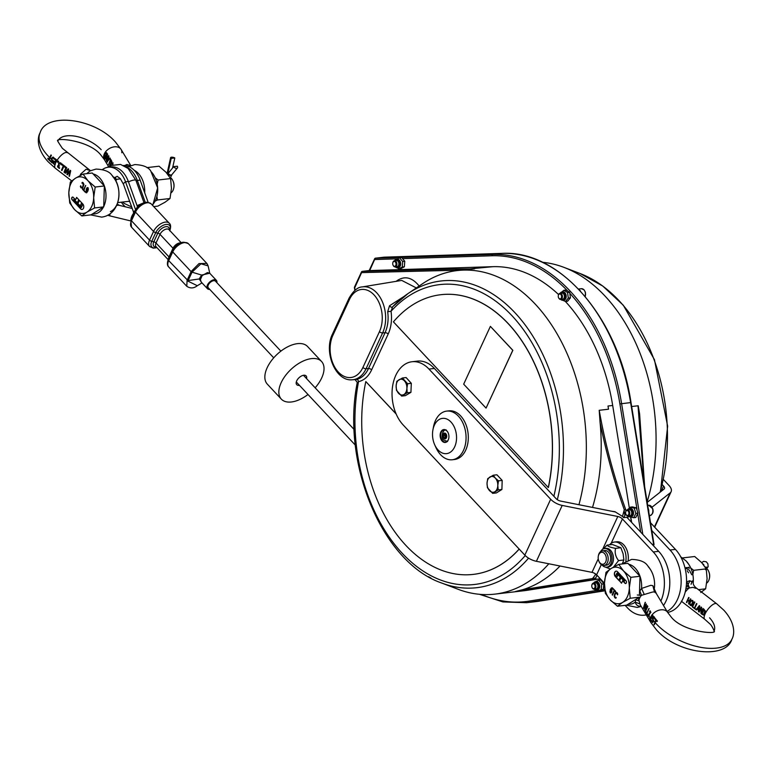<?xml version="1.0" encoding="UTF-8"?>
<svg xmlns="http://www.w3.org/2000/svg" width="772" height="772" viewBox="0 0 772 772"><rect width="100%" height="100%" fill="white"/><g stroke="black" fill="none" stroke-linecap="round" stroke-linejoin="round"><path stroke-width="1.16" d="M702.829 563.917A1.833 1.235 83.4 0 1 703.948 565.336M687.225 570.74L688.566 572.795M689.975 580.698L687.099 586.517M684.967 567.806L689.261 570.151M689.531 570.469L691.78 574.802M692.214 580.92L691.085 584.298M684.996 567.893L686.694 567.526M686.829 567.526L689.512 568.231M688.807 586.797L687.823 586.566M687.755 586.537L687.225 586.305M685.459 568.848L687.012 567.758M687.09 567.719L688.971 567.256M616.172 571.126A3.059 2.055 -96.6 0 0 614.869 572.284A3.059 2.055 -96.6 0 0 615.506 576.559L618.883 580.177M616.828 574.59L617.6 575.42L616.857 577.022L616.278 576.404A1.023 0.685 83.4 0 1 616.066 574.976L616.809 573.364A1.023 0.685 83.4 0 1 617.764 573.191L620.669 576.308L621.045 575.507L617.552 571.762A3.059 2.055 -96.6 0 0 616.085 571.135A3.059 2.055 -96.6 0 0 614.686 572.303A3.059 2.055 -96.6 0 0 615.323 576.578L618.816 580.322L620.302 577.109L617.195 573.779L616.828 574.59L617.311 573.905M707.084 568.771A8.569 5.751 83.4 0 1 708.58 571.145A8.569 5.751 83.4 0 1 709.41 578.324A8.569 5.751 83.4 0 1 708.706 580.573A8.569 5.751 83.4 0 1 706.737 583.082M708.686 571.405A7.344 4.931 83.4 0 1 708.802 571.637A7.344 4.931 83.4 0 1 709.516 577.794A7.344 4.931 83.4 0 1 709.458 578.045M611.327 590.088L610.7 589.818L610.169 591.603L610.884 592.365L611.588 591.661L611.598 590.638L610.391 592.249M618.71 564.38L623.564 571L630.821 577.34L629.305 587.946L630.203 598.261L622.628 602.392L617.475 606.232L610.208 599.902L605.354 593.282L604.466 582.957L605.981 572.351L611.134 568.501L618.71 564.38L627.868 563.319L639.978 576.269L639.409 595.328M638.183 597.933L626.623 605.171L617.475 606.232M611.501 590.069L610.7 589.818M610.575 592.23L611.067 592.346L610.575 592.23M630.821 577.34L639.978 576.269M630.203 598.261L639.11 597.229M620.997 577.852L619.578 580.92L621.566 583.043M619.578 580.92L621.499 583.188L622.792 580.756L625.069 583.188A1.534 1.033 -96.6 0 0 625.706 583.507M621.74 576.25L621.441 576.906L624.644 580.341L624.423 581.239M617.359 572.978A1.023 0.685 -96.6 0 1 617.938 573.171L620.736 576.163M616.857 577.022L617.783 575.401L617.002 574.571M611.733 588.428L612.775 589.132L613.074 588.525L611.482 587.888L610.247 589.567L610.15 592.78L610.98 592.992L611.8 592.066L611.916 590.011L610.922 589.354L611.733 588.428L612.949 589.113M612.321 587.714L610.42 589.547L609.909 591.661L611.163 592.973M614.473 590.908L615.409 591.912L615.68 591.342L613.431 588.939L614.107 590.512L612.138 594.758L612.514 595.154L614.473 590.908L615.477 591.777M613.547 589.065L614.28 590.493L612.582 595.019M611.134 568.501A18.364 12.333 83.4 0 1 623.564 571A18.364 12.333 83.4 0 1 629.305 587.946A18.364 12.333 83.4 0 1 627.375 596.669A18.364 12.333 83.4 0 1 622.628 602.392A18.364 12.333 83.4 0 1 610.208 599.902A18.364 12.333 83.4 0 1 604.466 582.957A18.364 12.333 83.4 0 1 606.396 574.223A18.364 12.333 83.4 0 1 611.134 568.501M622.608 580.776L624.886 583.207A1.534 1.033 -96.6 0 0 625.619 583.526A1.534 1.033 -96.6 0 0 626.459 582.445A1.534 1.033 -96.6 0 0 625.995 580.805L621.624 576.124L621.441 576.906M621.257 576.925L624.461 580.361L624.336 581.268L620.881 577.736L619.405 580.94M611.656 589.644L610.922 589.354M610.324 592.761L610.98 592.992M617.388 594.807L617.774 594.073L617.098 592.742L615.882 592.433L614.686 593.89L614.184 596.129L614.792 597.721L615.853 598.242L616.201 597.47L615.052 597.171L614.657 596.042L615.072 594.305L615.998 593.118L617.021 593.263L616.181 593.099L617.021 593.263L617.436 594.807M615.998 593.118L617.262 594.073M617.571 594.787L617.446 594.054M615.255 597.953L614.367 596.109L616.066 592.413M700.735 592.481L705.647 588.824L698.438 589.663M705.647 588.824L707.094 578.711L706.245 568.867L693.681 570.325L692.831 574.484M706.245 568.867L701.623 562.556L694.694 556.515L682.564 557.924M690.872 568.124L693.681 570.325M135.187 210.611L137.464 206.771L128.326 181.478A24.607 16.53 -96.6 0 0 110.927 166.916L108.138 167.244A24.607 16.53 -96.6 0 0 102.464 169.531M135.245 210.495A9.795 5.365 136.9 0 0 135.168 210.66A9.795 5.365 136.9 0 0 135.061 210.872A2.451 1.216 24.8 0 0 135.061 210.881A2.451 1.216 24.8 0 0 135.486 212.117A10.711 5.867 -43.1 0 1 143.303 204.078A10.711 5.867 -43.1 0 1 151.187 203.885C147.77 202.071 145.175 201.772 143.38 202.978L141.286 203.827A6.118 3.358 136.9 0 0 137.435 206.693M133.961 213.246L133.614 213.294A9.92 7.131 103.6 0 0 130.815 220.107L131.53 227.18A10.711 5.867 -43.1 0 1 131.472 220.782L135.486 212.117L153.551 231.446A2.451 1.216 24.8 0 0 155.741 232.652A9.418 5.163 -43.1 0 1 165.845 224.469A9.418 5.163 -43.1 0 1 169.811 230.538M209.733 273.24L201.608 275.064L202.139 275.623L207.456 272.574L209.714 273.22M207.533 264.535L206.848 263.426L199.022 263.58L191.166 271.474L187.306 279.908A2.451 1.235 25.5 0 0 188.117 280.564L192.045 272.169L201.608 275.064L199.224 278.972A2.451 1.505 -176.6 0 1 200.421 279.56L202.139 275.623M216.874 282.668A6.118 3.358 136.9 0 0 216.392 280.361A6.118 3.358 136.9 0 0 214.153 279.725A6.118 3.358 136.9 0 0 208.344 283.527A6.118 3.358 136.9 0 0 207.456 288.718L201.154 281.983L200.421 279.56M197.323 285.717L187.982 281.143L188.117 280.564L199.224 278.972L201.502 282.359M191.166 271.474A2.451 1.206 25.9 0 0 192.045 272.169L200.961 263.783L208.112 265.877L209.781 273.375M207.456 288.718A6.118 3.358 136.9 0 0 209.723 289.355M187.982 281.143A2.451 1.39 -147.7 0 1 187.094 280.294L186.785 286.296M280.883 351.144L215.504 281.201A4.893 2.683 136.9 0 0 213.699 280.69A4.893 2.683 136.9 0 0 209.058 283.729A4.893 2.683 136.9 0 0 208.344 287.888L273.732 357.832M134.193 212.763L133.836 212.811A9.92 2.432 -19.9 0 1 133.73 212.618A9.92 2.432 -19.9 0 1 135.283 210.428M135.65 209.81L125.537 181.806A24.607 16.53 -96.6 0 0 108.138 167.244M148.147 202.303L140.128 180.108A24.607 16.53 -96.6 0 0 123.53 165.478M145.271 202.399L137.329 180.436A24.607 16.53 -96.6 0 0 125.768 166.713M107.771 215.195A24.607 16.53 -96.6 0 0 109.798 215.87L130.536 220.879M133.614 213.294L133.421 211.779M306.571 378.627A6.427 3.522 136.9 0 0 306.127 375.916A6.427 3.522 136.9 0 0 299.063 377.701A6.427 3.522 136.9 0 0 296.709 384.659A6.427 3.522 136.9 0 0 296.738 384.688A6.427 3.522 136.9 0 0 299.411 385.315M307.999 394.492A27.541 15.093 -43.1 0 1 281.317 399.114L267.324 384.147A27.541 15.093 -43.1 0 1 277.138 354.309A27.541 15.093 -43.1 0 1 307.574 346.531A27.541 15.093 -43.1 0 1 307.7 346.667M281.317 399.114A27.541 15.093 -43.1 0 1 291.131 369.277A27.541 15.093 -43.1 0 1 321.557 361.489A27.541 15.093 -43.1 0 1 321.683 361.634A27.541 15.093 -43.1 0 1 315.15 387.805M77.576 204.406L77.268 205.062L80.77 208.807A3.059 2.055 -96.6 0 0 82.141 209.444M77.837 203.48L80.944 206.809L81.311 206.008L80.539 205.169L81.272 203.567L81.861 204.194A1.023 0.685 83.4 0 1 82.073 205.613L81.33 207.224A1.023 0.685 83.4 0 1 80.375 207.398L77.461 204.281L77.094 205.091L80.587 208.826A3.059 2.055 -96.6 0 0 82.054 209.463A3.059 2.055 -96.6 0 0 83.444 208.286A3.059 2.055 -96.6 0 0 82.816 204.011L79.313 200.266L77.837 203.48L81.002 206.664M170.496 177.56A8.569 5.751 83.4 0 1 172.947 180.841A8.569 5.751 83.4 0 1 173.777 188.021A8.569 5.751 83.4 0 1 173.073 190.269A8.569 5.751 83.4 0 1 171.104 192.778M173.053 181.102A7.344 4.931 83.4 0 1 173.169 181.333A7.344 4.931 83.4 0 1 173.883 187.49A7.344 4.931 83.4 0 1 173.825 187.741M87.429 190.771L86.638 190.269L86.725 188.908L87.255 188.223L87.892 189.603L88.153 188.966L87.255 188.223M87.583 190.472L87.892 189.603M104.345 185.965L103.718 206.896L90.99 214.867L81.832 215.928L74.575 209.588L69.721 202.978L68.824 192.653L70.349 182.047L75.502 178.197L83.077 174.076L92.235 173.005L104.345 185.965L95.188 187.036L93.673 197.632L94.57 207.957L103.718 206.896M87.757 190.452L88.076 189.584M87.921 188.32L87.429 188.204L87.921 188.32M83.077 174.076L87.931 180.696L95.188 187.036M94.57 207.957L86.995 212.088L81.832 215.928M76.746 197.526L75.521 199.813L73.253 197.381A1.534 1.033 -96.6 0 0 72.52 197.063A1.534 1.033 -96.6 0 0 71.68 198.143A1.534 1.033 -96.6 0 0 72.134 199.784L76.505 204.464L76.882 203.663L73.678 200.228L73.803 199.321L77.248 202.862L78.734 199.649L76.631 197.4L75.521 199.813M72.607 197.063A1.534 1.033 -96.6 0 0 71.854 198.192A1.534 1.033 -96.6 0 0 72.317 199.765L76.573 204.319M73.89 199.33L77.316 202.718M79.429 200.392L78.011 203.461M80.954 207.591A1.023 0.685 -96.6 0 0 81.514 207.205L82.247 205.593A1.023 0.685 -96.6 0 0 82.035 204.175L81.272 203.567M88.172 187.789L87.332 187.577L86.512 188.503L86.396 190.559L87.4 191.215L86.589 192.141L85.345 191.446L85.055 192.064L86.831 192.691M85.731 185.55L83.839 189.661L82.72 188.677L82.459 189.246L84.775 191.504M86.995 212.088A18.364 12.333 83.4 0 1 74.575 209.588A18.364 12.333 83.4 0 1 68.824 192.653A18.364 12.333 83.4 0 1 70.763 183.919A18.364 12.333 83.4 0 1 75.502 178.197A18.364 12.333 83.4 0 1 87.931 180.696A18.364 12.333 83.4 0 1 93.673 197.632A18.364 12.333 83.4 0 1 91.743 206.365A18.364 12.333 83.4 0 1 86.995 212.088M85.055 192.064L86.657 192.71L87.892 191.022L88.404 188.908L87.159 187.596L86.068 190.086L86.657 190.925M86.213 192.218L87.217 191.234L86.483 190.945L87.4 191.215M86.406 192.16L85.653 191.967M86.174 192.836L86.657 192.71M87.989 187.818L87.332 187.577M82.459 189.246L84.708 191.649L84.032 190.076L85.624 185.434L83.656 189.68M81.928 183.118L83.086 183.418L83.058 186.284L82.141 187.471L81.292 187.306L80.713 185.753L80.356 186.525L81.031 187.847L82.865 187.654L83.955 184.46L83.058 182.617L82.286 182.356L81.928 183.118L82.44 182.385M81.957 183.147L83.086 183.418M83.472 184.556L83.27 183.398M81.292 187.306L82.314 187.451L83.656 184.527M81.475 187.287L82.314 187.451L81.475 187.287M80.356 186.525L80.77 186.004M81.031 187.847L80.539 186.496M82.43 188.136L81.214 187.828M146.931 167.62L159.061 166.212L165.99 172.252L170.612 178.564L158.048 180.021L157.198 184.18M156.909 196.532L157.459 199.977L170.014 198.51L165.102 202.177L157.874 206.114L153.725 206.597M157.459 199.977L155.355 201.029M170.014 198.51L171.461 188.407L170.612 178.564M155.23 177.811L158.048 180.021M173.719 166.627A2.451 1.525 39.7 0 0 176.643 168.364A2.451 1.525 39.7 0 0 177.406 167.978A2.451 1.525 39.7 0 0 177.319 166.212L173.719 166.627L168.219 173.256A4.893 3.291 83.4 0 0 167.669 174.154L167.649 174.173M166.945 173.324L167.177 172.841A2.451 1.216 24.8 0 0 167.592 174.076L167.592 174.076A4.893 3.291 -96.6 0 0 167.958 172.976L171.201 158.366L174.8 157.951A2.451 0.83 12.5 0 0 172.233 157.198A2.451 0.83 12.5 0 0 170.612 157.623A2.451 0.83 12.5 0 0 171.201 158.366M174.8 157.951L172.571 168.006M606.319 559.391A6.031 4.053 83.4 0 1 603.279 564.187A6.031 4.053 83.4 0 1 598.898 561.205A6.031 4.053 83.4 0 1 598.31 556.149A6.031 4.053 83.4 0 1 602.98 552.472A6.031 4.053 83.4 0 1 606.319 559.391M598.898 561.205L599.13 561.736A7.344 4.931 -96.6 0 0 604.071 565.442A7.344 4.931 -96.6 0 0 608.172 559.526A7.344 4.931 -96.6 0 0 602.372 550.851A7.344 4.931 -96.6 0 0 598.416 555.579L598.31 556.149M604.071 565.442L606.522 565.152A7.344 4.931 -96.6 0 0 610.575 557.288A7.344 4.931 -96.6 0 0 604.823 550.561L602.372 550.851M548.294 487.537L393.411 321.847A140.784 94.56 83.4 0 1 440.793 294.711A140.784 94.56 83.4 0 1 548.294 487.537L548.39 487.528A140.784 94.56 83.4 0 0 440.88 294.701A140.784 94.56 83.4 0 0 440.831 294.711L440.88 294.701M490.384 326.363L512.849 350.295L486.061 408.108L512.762 350.305L490.384 326.363L463.683 384.166L486.061 408.108M647.129 501.877A162.873 109.402 -96.6 0 0 563.888 267.344A162.873 109.402 -96.6 0 0 542.455 262.287M631.66 406.516L638.193 405.763L639.602 413.84L644.552 486.022M361.778 271.831A1.226 0.608 24.8 0 0 361.441 272.053A1.226 0.608 24.8 0 0 361.595 272.613A1.226 0.955 -91.4 0 1 362.464 271.348L369.692 270.567L375.202 258.215L384.215 257.163L501.81 253.39A175.061 117.585 83.4 0 1 630.618 402.569L653.585 544.192A1.226 0.82 83.4 0 1 653.479 545.109A1.226 0.608 24.8 0 0 653.894 544.878L653.479 545.775M653.681 544.26L652.147 544.356M392.88 262.615A2.461 1.65 83.4 0 1 395.351 262.026A2.461 1.65 83.4 0 1 395.553 265.771A2.461 1.65 83.4 0 1 393.016 265.076A2.461 1.65 83.4 0 1 392.774 263.02A2.461 1.65 83.4 0 1 392.88 262.615M393.073 265.192A3.059 2.055 -96.6 0 0 393.122 265.317A3.059 2.055 -96.6 0 0 395.177 266.861A3.059 2.055 -96.6 0 0 396.692 265.394A3.059 2.055 -96.6 0 0 396.48 262.219A3.059 2.055 -96.6 0 0 394.473 260.782A3.059 2.055 -96.6 0 0 392.958 262.248A3.059 2.055 -96.6 0 0 392.823 262.76A3.059 2.055 -96.6 0 0 392.803 262.895M395.177 266.861L397.175 266.63A3.059 2.055 -96.6 0 0 398.68 265.163A3.059 2.055 -96.6 0 0 398.024 261.293A3.059 2.055 -96.6 0 0 396.461 260.55L394.473 260.782M580.544 291.237A5.201 3.493 -96.6 0 0 578.981 289.548M561.254 295.174A2.461 1.65 83.4 0 1 560.877 298.552A2.461 1.65 83.4 0 1 558.542 297.635A2.461 1.65 83.4 0 1 558.31 295.57A2.461 1.65 83.4 0 1 559.613 293.987A2.461 1.65 83.4 0 1 561.254 295.174M558.6 297.751A3.059 2.055 -96.6 0 0 558.658 297.876A3.059 2.055 -96.6 0 0 558.687 297.944A3.059 2.055 -96.6 0 0 560.713 299.42A3.059 2.055 -96.6 0 0 562.026 294.817A3.059 2.055 -96.6 0 0 559.999 293.341A3.059 2.055 -96.6 0 0 558.359 295.309A3.059 2.055 -96.6 0 0 558.33 295.454M560.713 299.42L562.701 299.189A3.059 2.055 -96.6 0 0 564.419 296.641A3.059 2.055 -96.6 0 0 562.981 293.341A3.059 2.055 -96.6 0 0 561.997 293.109L559.999 293.341M648.769 511.99A5.201 3.493 -96.6 0 0 648.191 508.401M627.945 515.31A2.461 1.65 83.4 0 1 625.889 514.2A2.461 1.65 83.4 0 1 625.648 512.135A2.461 1.65 83.4 0 1 628.331 511.276A2.461 1.65 83.4 0 1 627.945 515.31M625.938 514.306A3.059 2.055 -96.6 0 0 625.995 514.442A3.059 2.055 -96.6 0 0 628.051 515.986A3.059 2.055 -96.6 0 0 628.562 515.821A3.059 2.055 -96.6 0 0 629.672 512.318A3.059 2.055 -96.6 0 0 627.346 509.906A3.059 2.055 -96.6 0 0 626.835 510.06A3.059 2.055 -96.6 0 0 625.696 511.875A3.059 2.055 -96.6 0 0 625.677 512.019M628.051 515.986L630.039 515.754A3.059 2.055 -96.6 0 0 631.554 511.662A3.059 2.055 -96.6 0 0 629.334 509.674L627.346 509.906M593.88 583.922A2.461 1.65 83.4 0 1 594.778 587.81A2.461 1.65 83.4 0 1 592.056 587.405A2.461 1.65 83.4 0 1 591.815 585.35A2.461 1.65 83.4 0 1 593.88 583.922M592.114 587.521A3.059 2.055 -96.6 0 0 592.163 587.656A3.059 2.055 -96.6 0 0 593.301 588.997A3.059 2.055 -96.6 0 0 594.218 589.19A3.059 2.055 -96.6 0 0 595.936 586.604A3.059 2.055 -96.6 0 0 594.44 583.314A3.059 2.055 -96.6 0 0 593.514 583.111A3.059 2.055 -96.6 0 0 591.863 585.089A3.059 2.055 -96.6 0 0 591.844 585.224M594.218 589.19L596.216 588.959A3.059 2.055 -96.6 0 0 597.866 586.961A3.059 2.055 -96.6 0 0 597.161 583.748A3.059 2.055 -96.6 0 0 595.501 582.879L593.514 583.111M565.5 301.466L567.613 301.225L570.44 297.847L569.639 292.25L567.526 292.501L568.337 298.088L565.5 301.466L562.778 300.289M570.44 297.847L568.337 298.088M569.639 292.25L565.992 290.04L563.878 290.282L567.526 292.501M560.819 299.411A4.159 2.798 -96.6 0 0 562.827 300.279A4.159 2.798 -96.6 0 0 565.027 297.78A4.159 2.798 -96.6 0 0 561.862 292.019A4.159 2.798 -96.6 0 0 560.115 293.331M561.823 292.019L563.878 290.282M561.862 292.019L562.904 291.893A4.159 2.798 83.4 0 1 566.059 297.664A4.159 2.798 83.4 0 1 563.859 300.163L562.827 300.279M398.777 268.849L400.89 268.608L404.374 266.774L404.76 261.245L402.646 261.496L402.27 267.025L398.777 268.849L397.213 267.739M404.374 266.774L402.27 267.025M404.76 261.245L401.652 257.549L399.539 257.79L402.646 261.496M395.283 266.851A4.159 2.798 -96.6 0 0 397.3 267.73A4.159 2.798 -96.6 0 0 399.105 266.321A4.159 2.798 -96.6 0 0 399.201 261.727A4.159 2.798 -96.6 0 0 396.335 259.46A4.159 2.798 -96.6 0 0 394.579 260.772M396.046 259.624L399.539 257.79M396.335 259.46L397.368 259.334A4.159 2.798 83.4 0 1 400.243 261.612A4.159 2.798 83.4 0 1 400.137 266.195A4.159 2.798 83.4 0 1 398.333 267.604L397.3 267.73M633.677 517.732L635.79 517.481L637.952 513.158L635.848 513.409L633.677 517.732L629.856 516.757M637.952 513.158L636.311 507.87L634.198 508.121L635.848 513.409M628.157 515.966A4.159 2.798 -96.6 0 0 630.164 516.844A4.159 2.798 -96.6 0 0 630.898 516.603A4.159 2.798 -96.6 0 0 632.374 511.826A4.159 2.798 -96.6 0 0 629.209 508.574A4.159 2.798 -96.6 0 0 627.453 509.887M629.122 508.594L630.386 507.146L634.198 508.121M636.311 507.87L632.49 506.905L630.386 507.146M629.209 508.574L630.241 508.458A4.159 2.798 83.4 0 1 633.407 511.711A4.159 2.798 83.4 0 1 631.93 516.487A4.159 2.798 83.4 0 1 631.207 516.729L630.164 516.844M597.605 591.111L603.289 589.345L603.887 583.893L601.774 584.134L601.176 589.586L597.605 591.111L596.245 590.069M603.289 589.345L601.176 589.586M603.887 583.893L600.915 579.946L598.802 580.197L601.774 584.134M594.334 589.181A4.159 2.798 -96.6 0 0 596.341 590.059A4.159 2.798 -96.6 0 0 598.049 588.824A4.159 2.798 -96.6 0 0 598.29 584.172A4.159 2.798 -96.6 0 0 595.376 581.789A4.159 2.798 -96.6 0 0 593.62 583.101M595.164 581.827L598.802 580.197M595.376 581.789L596.409 581.673A4.159 2.798 83.4 0 1 599.323 584.047A4.159 2.798 83.4 0 1 599.082 588.708A4.159 2.798 83.4 0 1 597.374 589.933L596.341 590.059M404.576 296.091L389.542 305.751L387.679 311.753L391.037 311.261L392.601 306.831A154.39 103.709 83.4 0 1 408.089 293.524L422.438 283.797A162.873 109.402 83.4 0 1 457.246 270.567A162.873 109.402 83.4 0 1 561.35 341.629A162.873 109.402 83.4 0 1 578.932 504.724M548.805 563.772A162.873 109.402 83.4 0 1 494.881 594.122A162.873 109.402 83.4 0 1 457.96 589.229L441.758 583.053A154.39 103.709 83.4 0 0 528.559 558.137M457.246 270.567L474.558 268.81L456.291 269.032A1.226 0.955 88.6 0 0 455.432 270.287L492.883 266.678L369.692 270.567M625.957 511.054L625.725 509.617C614.068 477.357 605.229 444.247 599.207 410.299L608.519 409.208L607.998 406.024L612.688 405.474A162.873 109.402 -96.6 0 0 565.365 301.427M608.5 409.218A162.873 109.402 -96.6 0 0 607.998 406.024M494.881 594.122L524.333 590.696A162.873 109.402 -96.6 0 0 527.286 590.291L600.288 578.778L595.994 579.299L595.704 578.074L596.92 575.439L595.781 574.223A193.116 129.715 83.4 0 1 592.578 578.566L522.818 589.654L515.233 591.574L522.605 590.831A162.873 109.402 -96.6 0 0 524.275 590.551M558.581 294.566A162.873 109.402 -96.6 0 0 492.883 266.678M612.688 405.474L629.363 508.275M630.811 517.24L631.66 522.432M599.207 410.299L600.076 422.448C606.059 452.218 614.126 481.294 624.268 509.674L624.094 510.369A193.116 129.715 83.4 0 1 622.493 516.42L623.631 517.636L625.754 513.853M522.818 589.654A162.873 109.402 -96.6 0 0 560.038 566.001M592.52 507.426A162.873 109.402 -96.6 0 0 600.076 422.448M332.886 335.337L349.446 299.507A26.277 17.65 83.4 0 1 374.015 294.885A26.277 17.65 83.4 0 1 379.477 331.622L362.917 367.462A26.277 17.65 83.4 0 1 338.348 372.075A26.277 17.65 83.4 0 1 332.886 335.337A2.451 1.216 -155.2 0 1 332.471 334.102C323.429 351.781 335.482 381.754 352.35 379.785A28.728 19.3 -96.6 0 0 366.053 368.755L382.613 332.915A28.728 19.3 -96.6 0 0 382.217 301.389A28.728 19.3 -96.6 0 0 362.28 286.914L401.739 280.419L416.34 287.937M387.679 311.753A28.844 19.377 83.4 0 1 385.054 332.713L368.495 368.543A28.844 19.377 83.4 0 1 356.423 379.399L355.516 379.39M355.12 379.592L352.35 379.785M357.629 382.526L358.536 381.609A31.285 21.018 -96.6 0 0 371.631 369.836L388.191 334.006A31.285 21.018 -96.6 0 0 391.037 311.261A150.945 101.393 83.4 0 1 514.721 318.74A150.945 101.393 83.4 0 1 553.862 496.261L556.072 498.625A4.893 2.441 24.8 0 0 560.684 501.096L615.602 512.019M356.423 379.399A2.451 1.814 -101.4 0 1 358.536 381.609A150.945 101.393 83.4 0 0 403.389 554.508A150.945 101.393 83.4 0 0 525.249 555.541M557.307 499.667A154.39 103.709 83.4 0 0 526.601 326.894A154.39 103.709 83.4 0 0 408.089 293.524L392.601 306.831M389.542 305.751A2.451 1.631 -125.4 0 0 392.417 306.995M354.715 287.821L361.595 272.613L455.432 270.287L453.174 271.155M663.495 605.489A35.502 23.845 -96.6 0 0 658.67 551.333L653.266 551.961L622.415 518.958A4.893 2.441 24.8 0 0 617.803 516.487L562.199 505.428A12.246 6.099 -155.2 0 1 550.668 499.252L524.844 555.126L403.167 424.957A35.502 23.845 83.4 0 1 392.504 386.859A35.502 23.845 83.4 0 1 411.978 361.75L417.382 361.122A35.502 23.845 83.4 0 1 434.385 368.456L553.862 496.261M519.199 549.075A140.784 94.56 83.4 0 1 473.41 574.378A140.784 94.56 83.4 0 1 473.361 574.387M396.181 414.053L365.812 381.571L396.094 413.86M625.725 509.617L624.365 509.964M592.462 579.01L593.33 579.724L595.994 579.299M355.11 290.185L354.676 287.589A1.226 0.608 -155.2 0 1 354.522 287.03A1.226 1.226 0 0 0 354.425 287.753L354.869 290.388M456.291 269.032L362.464 271.348A1.226 0.82 -96.6 0 0 362.155 271.454M595.781 574.223L593.745 572.911M622.493 516.42L614.937 511.701L611.578 511.218M628.514 516.304L628.138 517.115L623.631 517.636M630.618 517.182L631.438 522.2M599.593 578.884L599.854 578.315M495.315 478.09A7.961 5.346 -96.6 0 0 489.93 477.009A7.961 5.346 -96.6 0 0 487.035 483.272A7.961 5.346 -96.6 0 0 489.525 490.616A7.961 5.346 -96.6 0 0 494.91 491.696A7.961 5.346 -96.6 0 0 497.805 485.434A7.961 5.346 -96.6 0 0 495.315 478.09L498.461 480.84L497.805 485.434L498.191 489.911L492.671 493.356L487.421 487.75L487.035 483.272L487.692 478.679L493.212 475.224L495.315 478.09M493.212 475.224L496.927 474.79L502.176 480.406L501.906 489.477L496.386 492.932L492.671 493.356M501.906 489.477L498.191 489.911M502.176 480.406L498.461 480.84M406.892 388.335A7.961 5.346 -96.6 0 0 404.489 380.934A7.961 5.346 -96.6 0 0 399.114 379.699A7.961 5.346 -96.6 0 0 396.132 385.865A7.961 5.346 -96.6 0 0 398.526 393.266A7.961 5.346 -96.6 0 0 403.91 394.502A7.961 5.346 -96.6 0 0 406.892 388.335L407.211 392.794L401.643 396.084L396.461 390.323L396.132 385.865L396.847 381.281L402.424 378L407.606 383.752L406.892 388.335M402.424 378L406.13 377.566L411.312 383.317L410.926 392.359L405.358 395.65L401.643 396.084M410.926 392.359L407.211 392.794M411.312 383.317L407.606 383.752M365.812 381.571A140.784 94.56 -96.6 0 0 473.323 574.387A140.784 94.56 -96.6 0 0 519.16 549.037M647.206 502.379L664.074 489.072A4.893 2.441 24.8 0 0 664.47 488.589A4.893 2.441 24.8 0 0 663.621 486.109L662.328 484.729M663.495 479.566L669.025 485.482A12.246 6.099 -155.2 0 1 671.138 491.667A12.246 6.099 -155.2 0 1 670.164 492.874L652.041 507.175M650.506 522.731L675.432 549.384L670.028 550.011L651.771 530.48M670.028 550.011A35.502 23.845 83.4 0 1 681.097 583.738A35.502 23.845 83.4 0 1 667.037 611.395M667.655 612.428A35.502 23.845 -96.6 0 0 686.192 586.73A35.502 23.845 -96.6 0 0 675.432 549.384M524.844 555.126A12.246 6.099 24.8 0 0 536.386 561.302L591.979 572.361A4.893 2.441 -155.2 0 1 596.602 574.831L604.457 583.236M625.127 605.344L627.453 607.834A35.502 23.845 83.4 0 0 644.456 615.159L646.318 614.946M626.739 517.279A12.246 6.099 -155.2 0 1 627.819 518.33L658.67 551.333M411.978 361.75A35.502 23.845 83.4 0 1 428.981 369.084L434.385 368.456M550.668 499.252L428.981 369.084M653.266 551.961A35.502 23.845 83.4 0 1 660.861 601.108M646.26 614.85A35.502 23.845 83.4 0 1 644.456 615.159M432.928 429.821L433.478 426.897A24.482 16.444 83.4 0 1 442.038 412.711A24.482 16.444 83.4 0 1 446.66 411.109L448.908 410.849A24.482 16.444 83.4 0 1 468.073 433.275A24.482 16.444 83.4 0 1 454.573 459.494L452.315 459.755A24.482 16.444 83.4 0 1 435.871 447.413L434.655 444.691A17.746 11.927 83.4 0 1 432.928 429.821A17.746 11.927 83.4 0 1 439.133 419.534A17.746 11.927 83.4 0 1 455.007 428.807A17.746 11.927 83.4 0 1 450.916 451.803A17.746 11.927 83.4 0 1 434.655 444.691M446.66 411.109A24.482 16.444 83.4 0 1 465.825 433.536A24.482 16.444 83.4 0 1 452.315 459.755M446.505 442.028A6.485 4.362 -96.6 0 0 448.773 438.274A6.485 4.362 -96.6 0 0 448.146 432.831A6.485 4.362 -96.6 0 0 442.202 430.236A6.485 4.362 -96.6 0 0 440.706 438.641A6.485 4.362 -96.6 0 0 446.505 442.028M448.793 438.187A6.118 4.111 83.4 0 1 446.67 441.661A6.118 4.111 83.4 0 1 445.512 442.057A6.118 4.111 83.4 0 1 440.87 437.338A6.118 4.111 83.4 0 1 442.945 430.293A6.118 4.111 83.4 0 1 444.093 429.898A6.118 4.111 83.4 0 1 448.175 432.909M445.502 433.864L444.73 435.533L445.618 437.521M444.73 435.533L443.321 435.697L444.093 434.028L445.531 434.318L446.197 436.267L445.425 437.936L443.987 437.647L443.321 435.697M443.987 437.647L445.396 437.492M625.831 561.128A14.687 9.872 -96.6 0 0 614.425 542.05L616.674 541.79A14.687 9.872 83.4 0 1 628.186 560.163M614.425 542.05A14.687 9.872 -96.6 0 0 609.533 544.82M622.512 563.27L623.892 559.98L623.11 553.775L620.881 547.744L612.379 544.492L607.072 545.109C607.892 546.422 610.72 547.512 615.564 548.361C614.56 552.675 615.564 556.747 618.584 560.597L613.479 567.121M620.881 547.744L615.564 548.361M603.463 548.844L607.072 545.109M602.17 565.123A9.36 6.292 -96.6 0 0 606.753 567.159A9.36 6.292 -96.6 0 0 611.8 561.08A9.36 6.292 -96.6 0 0 609.706 551.247A9.36 6.292 -96.6 0 0 604.592 548.554A9.36 6.292 -96.6 0 0 600.597 551.594M623.892 559.98L618.584 560.597M610.353 569.012L605.393 567.102M604.592 548.554L606.059 548.381A9.36 6.292 83.4 0 1 611.173 551.073A9.36 6.292 83.4 0 1 613.277 560.906A9.36 6.292 83.4 0 1 608.23 566.986L606.753 567.159M68.312 168.75L66.344 170.844L65.495 173.111M67.415 171.664L66.942 174.404L67.415 171.664M67.849 169.801L65.437 173.246L64.944 172.87L68.11 168.779L68.669 169.203L67.376 173.816L70.368 170.342M69.827 171.384L69.133 175.929L70.011 171.365L67.444 174.79L66.942 174.404M67.376 173.816L70.175 170.371L70.715 170.786L69.451 176.344L68.94 175.948M64.501 172.523L66.73 167.707L64.568 166.038L64.144 166.627L65.813 167.91L64.008 172.146L64.501 172.523M61.953 170.554L64.182 165.739L62.011 164.069L61.596 164.658L63.265 165.941L61.461 170.168L61.953 170.554M59.309 166.202L59 164.021L60.081 163.403L61.133 164.774L61.615 164.069L60.824 162.979L59.569 162.728L58.518 163.587L58.672 165.382L57.572 165.961L57.697 167.08L59.463 168.421L59.618 167.756L58.575 167.447L58.103 166.289L59.309 166.202M58.547 165.855L59.357 166.076M59.82 162.68L58.711 163.558L58.836 165.411L57.755 165.932L58.99 168.277M71.69 180.899L55.304 168.238A9.795 3.542 -52.3 0 1 54.908 165.015L55.246 164.388L54.243 164.089L53.857 162.757L56.877 161.184L57.118 160.277A45.413 22.639 -155.2 0 1 55.13 158.694L54.908 159.254A45.365 22.62 24.8 0 0 56.684 160.672L53.886 161.637L53.529 162.419L54.069 161.618M59.676 163.423L60.863 164.127M90.498 170.68L86.136 169.213L80.626 174.125L80.172 175.543M57.466 162.014L58.064 162.477L58.72 161.522L58.122 161.059L57.466 162.014L58.141 162.361M64.761 166.019L64.337 166.607L66.006 167.891L64.53 172.368M62.214 164.04L61.789 164.629L63.449 165.922L61.982 170.4M113.079 162.853L111.255 163.336L110.193 166.463M109.692 166.318L111.921 161.502L111.043 160.045L110.618 160.634L111.293 161.753L109.489 165.99M108.659 164.6L110.879 159.785L109.807 157.99L108.746 159.138L108.167 158.183L108.746 156.214L107.028 161.879L109.981 158.356L110.261 160.036L108.659 164.6M106.382 160.798L108.601 155.983L106.314 159.843L107.52 154.178L105.291 158.993L106.999 155.519L106.382 160.798M104.992 158.482L107.211 153.667L106.507 152.663L104.538 154.13L104.172 156.639L104.992 158.482M130.516 165.623L126.897 164.475L124.186 165.816M112.886 162.882L112.886 164.368M128.654 201.338A12.487 8.386 -96.6 0 0 129.783 201.714M122.864 202.013L123.945 203.287L131.684 206.973M110.444 166.318L111.795 163.413L112.471 163.452L112.644 164.504L112.664 163.432L111.979 163.394M111.795 163.413L112.471 163.452M105.812 153.281L106.604 153.898L104.886 157.613L104.751 154.487L105.812 153.281L106.604 153.898M107.279 161.464L108.379 159.601L107.916 158.829L107.279 161.464L108.572 159.582L107.916 158.829M116.784 179.326L120.065 178.921M106.797 153.879L104.886 157.613M112.104 162.728L110.473 165.43M106.237 152.576L104.731 154.11L104.365 156.62L105.04 158.212M111.236 160.026L110.811 160.615L111.486 161.734L109.692 165.961M108.939 156.195L107.356 162.072M110.174 158.337L110.454 160.007L108.707 164.32M110 157.97L108.746 159.138M107.713 154.149L105.532 159.032M106.999 155.519L106.42 160.518M108.611 155.645L106.314 159.843M51.618 160.103L52.342 160.788L51.936 162.052A45.625 22.745 -155.2 0 1 50.556 160.817L50.634 161.338A45.162 22.513 24.8 0 0 52.293 162.815M51.801 160.084L52.525 160.769L51.936 162.052M51.57 159.553L51.811 158.077L52.853 157.15L51.811 158.077M50.45 161.367A45.413 22.639 24.8 0 0 52.264 162.979L53.046 160.537L52.062 159.775L52.071 158.501L53.586 157.961L54.175 159.109M52.911 157.835L53.586 157.961M48.067 158.183L47.961 158.733A45.162 22.513 24.8 0 0 50.228 160.962M49.688 157.363L48.868 159.206A45.625 22.745 -155.2 0 1 47.883 158.202L47.961 158.733M86.725 173.652L89.996 170.93M90.469 170.699L89.205 169.888A9.795 3.542 127.7 0 1 89.822 170.149L62.397 148.349C58.064 141.961 56.597 139.433 57.977 140.765L57.929 140.909M53.336 162.448L53.374 163.616L54.908 165.015M55.227 164.368A9.544 3.455 -52.3 0 0 55.053 164.967L53.567 163.596L53.529 162.419M47.777 158.752A45.413 22.639 24.8 0 0 50.199 161.136L50.315 160.586A45.625 22.745 -155.2 0 1 49.263 159.592L51.386 155.326A45.413 22.639 -155.2 0 1 50.981 154.94L48.868 159.206M54.725 159.273A45.616 22.745 24.8 0 0 56.491 160.692L56.684 160.672M56.491 160.692L54.937 161.184M54.754 161.203L53.886 161.637M52.728 160.364A45.905 22.89 -155.2 0 1 52.062 159.775M52.718 157.855L53.982 158.53M53.799 158.549L54.04 159.129M53.992 159.129A45.702 22.784 24.8 0 0 54.021 159.157L54.503 158.453L53.258 157.121M51.627 158.096L51.386 159.572M58.325 161.039L57.659 161.985M58.836 165.411L58.199 165.401M58.701 165.835L59.328 166.048L58.701 165.835M81.803 174.704L80.626 174.125M647.361 605.644L644.726 609.118L646.415 604.418L643.732 607.41L645.17 602.334L643.423 607.94L643.694 608.394L645.884 605.016L644.794 609.88M643.732 607.41L646.367 603.974M643.761 608.162L645.363 602.305M637.305 595L641.513 595.328L652.224 592.114L654.434 591.854L655.216 592.674M645.691 605.036L644.716 610.112L647.409 606.068L644.726 609.118M647.631 606.435L645.402 611.25L646.482 613.055L645.759 611.115L647.631 606.435M648.905 608.558L646.675 613.373L647.756 615.168L647.033 613.238L648.905 608.558M649.233 613.18L648.962 615.786L648.065 614.531L647.911 615.197L648.905 616.664L649.474 614.049L650.902 612.293L650.005 610.855L649.532 611.559L650.4 612.428L649.696 613.566L649.233 613.18M650.207 610.826L649.715 611.53L650.593 612.408L649.889 613.537L649.32 613.315M656.432 593.726L652.871 585.697L654.434 591.854A9.795 6.851 -31 0 1 656.432 593.726L667.674 612.457A9.795 6.851 149 0 0 652.35 614.522L651.703 615.178L652.649 615.487L652.456 616.838L650.391 618.343L650.42 619.26A45.162 22.513 24.8 0 0 651.327 620.688M652.35 614.522L653.064 616.008L652.572 617.243L650.41 618.874A45.616 22.745 -155.2 0 0 651.385 620.389L651.279 620.929A45.413 22.639 24.8 0 1 650.198 619.24L650.391 618.343M651.829 615.197A9.795 6.851 149 0 0 650.892 616.799A9.795 6.851 149 0 0 650.362 618.295L650.198 618.362M648.248 614.512L648.905 616.664M649.426 613.161L648.924 615.969M650.198 619.24A9.795 6.851 149 0 0 650.873 622.531L640.297 604.91L638.029 597.354M649.889 617.503L649.696 618.401L649.889 617.503M647.824 606.416L645.604 611.231L646.531 612.775M649.098 608.539L646.878 613.354L647.804 614.898M648.577 616.307L649.098 616.635M688.643 597.489L686.424 602.305L686.829 602.623L687.543 600.307L688.942 601.378L688.624 604.013L690.853 599.197L690.448 598.879L689.222 600.809L687.823 599.738L689.049 597.798L688.643 597.489M689.724 604.071L690.4 605.48L691.49 605.605L693.198 601.89L692.716 600.462L691.249 600.384L689.811 601.986L689.531 604.1L689.811 601.986M692.716 600.462L691.249 600.384L689.994 601.967M694.414 601.948L692.194 606.763L693.951 608.124L692.696 606.522L694.819 602.256L694.414 601.948M696.489 603.55L694.269 608.365L696.421 610.025L697.019 608.934L698.178 609.822L698.554 611.675L699.76 606.068L699.268 605.692L696.035 609.687L694.781 608.124L696.894 603.858L696.489 603.55M701.072 607.082L698.843 611.897L700.957 608.056L701.015 613.576L703.244 608.761L700.851 612.312L701.642 607.525L701.072 607.082M703.852 609.233L701.623 614.049L703.466 615.043L704.749 613.528L705.338 610.999L703.852 609.233M685.941 588.486L692.995 587.367L695.794 588.312M681.705 601.176A9.795 3.542 -52.3 0 0 682.178 601.851L704.72 619.26A9.795 3.542 -52.3 0 1 705.145 613.827A9.795 3.542 -52.3 0 1 711.147 605.875A9.795 3.542 -52.3 0 1 716.696 603.762L695.765 587.588C693.71 585.61 692.88 583.806 693.275 582.194L689.55 580.805L686.897 581.741L689.425 587.782A9.795 3.542 -52.3 0 0 685.189 592.153M704.045 609.204L701.825 614.029L703.466 615.043M689.531 604.1L690.4 605.48L691.49 605.605M689.946 603.936L690.226 602.314L691.287 601.031L692.301 601.041L692.629 602.063L691.278 604.978L689.946 603.936M702.925 614.358L702.134 613.827L703.852 610.121L704.759 611.27L703.852 614.049L702.925 614.358L704.035 614.02L704.942 611.241L703.852 610.121M699.027 606.551L697.328 608.481L698.264 609.195L699.21 606.531L698.264 609.195M691.471 604.949L692.812 602.044L692.484 601.012M693.246 582.445L693.275 582.194C693.748 574.021 691.423 566.986 686.289 561.099L680.74 556.844M690.593 605.46L691.683 605.576M703.138 614.956L703.659 615.023M694.617 601.919L692.387 606.734L693.97 607.96M697.019 608.934L698.361 609.803L698.544 611.492M699.461 605.663L696.035 609.687M696.691 603.521L694.462 608.346L696.054 609.571M688.846 597.47L686.848 602.469M687.543 600.307L689.126 601.359L688.653 603.858M690.641 598.86L689.222 600.809M703.06 608.442L700.851 612.312M701.265 607.062L699.249 612.032M700.957 608.056L701.044 613.422M653.151 620.418L652.649 621.894L651.78 620.572A45.702 22.784 -155.2 0 1 651.761 620.543L651.838 621.769L652.794 622.57L653.575 620.688L652.977 618.97L653.768 617.658A45.625 22.745 24.8 0 0 654.733 618.941L655.148 618.362A45.413 22.639 -155.2 0 1 653.894 616.683L652.601 619.395A45.905 22.89 24.8 0 0 653.054 620.003L653.054 619.675M654.087 616.664L652.784 619.376A45.664 22.764 24.8 0 1 652.601 619.115M653.768 617.658L653.952 617.639A45.374 22.62 24.8 0 0 654.83 618.806M651.616 621.209L652.794 622.57M653.334 620.399L652.437 621.721M657.068 621.479A45.374 22.62 24.8 0 1 656.277 620.572L656.094 620.591A45.625 22.745 24.8 0 0 656.982 621.605L657.397 621.016A45.413 22.639 -155.2 0 1 655.332 618.594L655.1 619.154A45.374 22.62 24.8 0 0 655.93 620.177L654.125 624.403A45.162 22.513 24.8 0 0 654.318 624.625M652.871 585.697L650.825 585.311L641.542 588.457L639.843 590.956L641.513 595.328A9.795 6.851 -31 0 0 639.65 598.068A9.795 6.851 -31 0 0 638.936 600.906L635.8 599.709L635.211 602.141C636.128 605.19 638.116 606.541 641.165 606.203M639.525 591.477L639.843 590.956M654.917 619.183A45.625 22.745 24.8 0 0 655.746 620.196L655.93 620.177M652.388 614.444L652.272 615.207M652.079 615.226L652.649 615.487M652.456 615.506L652.755 616.066M652.562 616.085L652.456 616.838M652.272 616.857L650.786 618.169M652.243 621.74L652.832 621.875M655.746 620.196L654.125 624.403M653.942 624.423A45.413 22.639 24.8 0 0 654.28 624.828L656.094 620.591M649.783 616.992L649.744 618.131M628.147 604.215A20.197 13.568 83.4 0 0 635.211 602.141L639.776 603.878M628.755 564.264A20.197 13.568 -96.6 0 1 635.308 568.269A20.197 13.568 -96.6 0 1 641.542 588.457L644.195 594.315M705.048 566.909A2.451 0.83 12.5 0 0 708.146 566.764L707.905 563.83L706.303 561.794L703.582 561.36L701.709 562.663M143.38 202.978A9.795 5.365 136.9 0 0 135.766 209.569M135.206 210.582L131.057 219.537A2.451 1.216 24.8 0 0 131.057 219.547A2.451 1.216 24.8 0 0 131.472 220.782L149.546 240.121A2.451 1.216 24.8 0 0 151.737 241.327L155.741 232.652L157.816 233.134A2.451 1.216 -155.2 0 1 160.007 234.35A6.118 3.358 -43.1 0 1 164.475 229.757A6.118 3.358 -43.1 0 1 168.981 229.641L181.111 242.62M191.987 272.284A2.451 1.187 -156.3 0 1 191.099 271.619L172.716 251.942A10.711 5.867 -43.1 0 1 180.532 243.913A10.711 5.867 -43.1 0 1 188.416 243.711L206.79 263.368M187.306 279.908L168.701 260.618L172.716 251.942A2.451 1.216 24.8 0 1 172.291 250.707C176.614 243.103 181.989 240.777 188.416 243.711M168.759 267.015A10.711 5.867 -43.1 0 1 168.701 260.618A2.451 1.216 24.8 0 1 168.286 259.382C166.984 263.175 167.148 265.722 168.759 267.015L186.727 286.229M151.187 203.885L169.261 223.214A10.711 5.867 136.9 0 0 161.367 223.417A10.711 5.867 136.9 0 0 153.551 231.446L149.546 240.121A10.711 5.867 136.9 0 0 149.604 246.519L153.271 248.169L156.909 247.609M156.87 247.561A9.418 5.163 -43.1 0 1 151.737 241.327L153.811 241.81A2.451 1.216 -155.2 0 1 156.002 243.016L160.007 234.35L173.015 248.256A2.451 1.216 -155.2 0 1 173.382 248.787M169.319 229.998A7.421 4.063 136.9 0 0 165.034 226.852A7.421 4.063 136.9 0 0 157.816 233.134L153.811 241.81A7.421 4.063 136.9 0 0 156.369 247.03M168.161 259.653L156.031 246.673A6.118 3.358 -43.1 0 1 156.002 243.016L169.01 256.931A2.451 1.216 -155.2 0 1 169.261 257.259M180.407 242.9A6.118 3.358 136.9 0 0 173.015 248.256L169.01 256.931A6.118 3.358 136.9 0 0 168.489 258.938M185.164 242.553A9.418 5.163 136.9 0 0 172.436 250.514A2.451 1.216 24.8 0 0 172.291 250.707L168.286 259.382A2.451 1.216 24.8 0 1 168.421 259.18M133.73 212.618L123.501 184.325A9.92 2.432 -19.9 0 1 125.537 181.806L128.326 181.478M128.49 181.931A4.893 1.197 -19.9 0 1 133.16 180.204A4.893 1.197 -19.9 0 1 135.911 180.32L144.017 202.746M137.078 205.709A4.893 1.197 -19.9 0 1 140.099 204.426M136.2 181.111A6.118 1.496 160.1 0 0 137.329 180.436L140.128 180.108M117.228 204.078L119.419 205.381A9.92 7.131 103.6 0 0 116.659 205.458M110.068 213.767A9.92 7.131 103.6 0 0 109.798 215.87M177.406 167.978L171.905 174.607A2.451 1.525 -140.3 0 1 171.143 174.993A2.451 1.525 -140.3 0 1 168.219 173.256M171.741 174.771A2.451 1.216 -155.2 0 1 171.693 174.974A2.451 1.216 -155.2 0 1 170.863 175.437A2.451 1.216 -155.2 0 1 167.669 174.154M170.612 157.623L167.37 172.243A2.451 0.83 12.5 0 0 167.958 172.976L168.508 172.918M660.05 492.247A154.39 103.709 -96.6 0 0 580.081 273.52L563.888 267.344M642.815 534.369L621.605 403.621A175.061 117.585 -96.6 0 0 492.797 254.442L501.81 253.39A1.226 0.907 -91.8 0 1 501.858 253.39C559.845 249.781 618.507 317.919 631.013 402.55L653.99 544.173A1.226 1.226 0 0 1 653.894 544.878M570.064 293.572A173.835 116.765 83.4 0 1 619.897 403.901L631.013 402.55M638.01 405.782L644.186 483.764M535.652 601.649L526.639 602.7A175.061 117.585 -96.6 0 0 529.824 602.256L538.827 601.214A175.061 117.585 83.4 0 1 535.652 601.649L604.939 590.792L538.827 601.214A1.226 0.907 81 0 0 538.885 601.205M415.79 256.15L415.857 256.14A5.201 3.493 83.4 0 1 416.311 256.13M578.489 289.037L581.384 288.699A5.201 3.493 83.4 0 1 584.79 291.131A5.201 3.493 83.4 0 1 585.166 296.516M585.408 295.541A4.593 3.088 -96.6 0 0 584.935 291.449M647.698 505.38L648.721 505.264A5.201 3.493 83.4 0 1 652.533 508.719A5.201 3.493 83.4 0 1 649.928 515.599L649.368 515.657M652.755 512.106A4.593 3.088 -96.6 0 0 652.601 508.873A4.593 3.088 -96.6 0 0 652.272 508.015M619.897 403.901L636.987 509.221M402.849 258.62L491.996 255.764A173.835 116.765 83.4 0 1 567.343 290.668M374.787 259.527L397.078 258.813M637.749 513.93L640.692 532.101M332.471 334.102L349.031 298.262A2.451 1.216 24.8 0 0 349.446 299.507M388.191 334.006A2.451 1.216 -155.2 0 0 385.054 332.713L382.613 332.915A2.451 1.216 -155.2 0 1 379.477 331.622M371.631 369.836A2.451 1.216 -155.2 0 0 368.495 368.543L366.053 368.755A2.451 1.216 -155.2 0 1 362.917 367.462M522.605 590.831L527.286 590.291M419.157 286.016C411.862 276.974 404.181 275.421 396.113 281.346M596.688 590.445L528.752 601.156A1.226 0.907 -99 0 0 529.824 602.256L604.891 590.426M515.435 591.584L593.33 579.724M624.094 510.369L624.847 515.011M375.202 258.215L492.797 254.442A1.226 0.907 88.2 0 0 491.996 255.764M604.727 589.171L603.144 589.422M528.752 601.156A173.835 116.765 83.4 0 1 481.574 594.459M595.704 578.074L592.578 578.566M663.621 486.109L661.218 491.33M654.434 526.919L670.164 492.874M617.803 516.487L602.652 549.278M598.242 558.822L591.979 572.361M622.415 518.958L611.154 543.343M601.32 564.612L596.602 574.831M562.199 505.428L536.386 561.302M443.697 438.274A2.914 1.959 83.4 0 1 443.842 433.295A2.914 1.959 83.4 0 1 446.727 436.383A2.914 1.959 83.4 0 1 443.697 438.274M49.504 157.391A45.905 22.89 -155.2 0 1 48.038 155.876A45.905 22.89 -155.2 0 1 40.144 132.688C36.94 138.227 37.027 149.604 48.096 161.724L55.304 168.238M101.19 149.691A26.316 13.124 24.8 0 0 76.64 136.47A26.316 13.124 24.8 0 0 57.968 140.813M55.102 164.378A9.795 3.542 -52.3 0 1 55.719 162.805A9.795 3.542 -52.3 0 1 56.51 161.28M57.118 160.277A9.795 3.542 -52.3 0 1 67.28 152.74M90.044 170.361A9.795 3.542 127.7 0 0 89.822 170.149L90.71 170.844M115.076 177.155A9.795 6.851 149 0 0 115.568 178.274L114.96 177.27M121.802 152.75A9.795 6.851 149 0 0 121.127 149.469A9.795 6.851 149 0 0 112.751 147.134A9.795 6.851 149 0 0 104.345 153.811A9.795 6.851 149 0 0 104.326 159.543L108.514 166.52M40.144 132.688C46.166 112.094 94.715 118.145 115.549 142.164L121.127 149.469L130.767 165.536M121.387 202.187A20.197 13.568 -96.6 0 0 123.723 205.246A20.197 13.568 -96.6 0 0 125.431 206.838M144.702 192.768A20.197 13.568 -96.6 0 0 138.41 173.459A20.197 13.568 -96.6 0 0 134.164 170.265M151.38 171.944A20.197 13.568 83.4 0 1 152.238 205.005M112.644 176.45A20.197 13.568 83.4 0 1 118.917 196.069A20.197 13.568 83.4 0 1 110.396 211.634M92.515 213.912A20.197 13.568 -96.6 0 0 103.438 207.07M103.737 206.481A20.197 13.568 -96.6 0 0 99.675 177.956A20.197 13.568 83.4 0 0 93.113 173.961M54.272 161.483A45.664 22.764 24.8 0 0 54.764 161.888M56.636 161.251A9.544 3.455 -52.3 0 1 57.186 160.335M51.328 159.119A45.905 22.89 -155.2 0 1 49.91 157.778M54.088 161.502A45.905 22.89 -155.2 0 1 53.017 160.605M55.719 162.805A45.905 22.89 -155.2 0 1 54.638 161.946M655.032 622.454A45.905 22.89 24.8 0 0 656.403 623.979A45.905 22.89 24.8 0 0 699.384 647.081A45.905 22.89 24.8 0 0 731.856 639.312C725.834 659.906 677.285 653.855 656.451 629.836L650.873 622.531M709.545 617.803A26.316 13.124 -155.2 0 1 714.119 630.994M687.012 562.248A20.197 13.568 83.4 0 1 693.285 581.991M648.277 566.754A20.197 13.568 83.4 0 1 654.424 587.859M650.593 618.256A9.544 6.678 149 0 0 650.468 618.845M652.514 614.599A9.544 6.678 149 0 0 652.07 615.168M653.575 620.688A45.905 22.89 24.8 0 0 654.685 622.058M651.771 618.189A45.905 22.89 24.8 0 0 652.417 619.134M650.892 616.799A45.905 22.89 24.8 0 0 651.462 617.716M705.492 569.697L708.146 566.764M708.802 571.637L708.58 571.145M709.516 577.794L709.41 578.324M130.854 220.02L135.061 210.881M209.714 273.211L216.392 280.361M206.848 263.426L208.112 265.877M186.785 286.287C190.25 288.583 193.675 288.448 197.053 285.891M197.014 285.91L201.994 282.88M169.734 230.847C171.037 227.045 170.873 224.507 169.261 223.214M131.53 227.18L149.604 246.519M354.155 429.531L303.454 375.288M355.352 445.145L296.303 381.976M119.419 205.381L132.234 208.479M123.501 184.325L120.297 178.602L117.132 176.296L114.217 178.187M107.337 167.37L110.116 165.604L120.529 164.426L128.084 168.441L135.911 180.32M321.557 361.489L307.574 346.531M129.609 201.222L117.74 202.611M120.519 178.863L115.057 179.5M173.169 181.333L172.947 180.841M173.883 187.49L173.777 188.021M167.37 172.243L167.177 172.841M171.905 174.607L170.284 178.004M644.639 486.505L639.602 413.84M384.273 257.163L501.858 253.39M415.857 256.14L416.359 256.13M581.384 288.699L584.076 289.809L585.427 292.298L585.282 296.651M649.928 515.599C652.755 514.345 653.691 512.068 652.736 508.748L648.721 505.264M349.031 298.262C353.315 290.822 357.735 287.039 362.28 286.914M441.758 583.053C382.188 562.711 340.925 463.325 357.291 382.439L355.081 379.602M479.393 594.286L502.929 601.938L526.639 602.7M374.748 258.552L369.19 270.567L362.415 271.358A1.226 1.226 0 0 0 361.441 272.053L354.522 287.03M660.446 491.938L667.645 426.163L654.444 359.665L623.332 305.268L602.768 286.045L580.081 273.52M671.138 491.667L654.704 527.218M428.547 576.732L431.027 578.122M447.567 441.507L443.717 440.011C440.667 438.226 442.317 429.222 446.226 429.956M104.326 159.543L101.238 155.539C89.851 139.925 53.934 137.252 57.852 141.035M127.93 166.858L134.753 164.581C142.839 164.909 148.137 166.974 150.656 170.795L157.662 187.885L152.673 205.477M121.31 202.187L124.697 206.655M116.611 179.905L115.568 178.274M90.575 170.728L96.027 169.087C104.104 169.415 109.412 171.48 111.921 175.292C124.292 187.683 119.969 215.06 101.605 217.115L90.768 214.896M716.696 603.762L723.914 610.276C734.963 622.396 735.069 633.773 731.856 639.312M667.674 612.457L670.762 616.461C682.091 631.998 717.921 634.787 714.148 630.965L714.071 631.091M682.178 601.851L681.29 601.156M654.395 588.139C655.303 579.444 653.025 571.936 647.554 565.606C645.035 561.784 639.737 559.719 631.66 559.391L621.614 564.043M704.72 619.26L709.603 623.651C712.247 625.648 715.026 632.828 714.023 631.235M626.401 605.2L637.247 607.419L641.233 606.464"/></g></svg>
